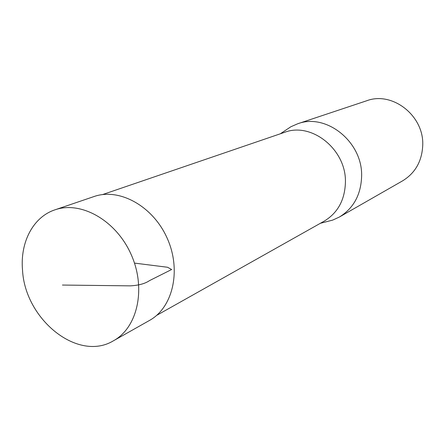 <?xml version="1.0" encoding="UTF-8"?>
<svg xmlns="http://www.w3.org/2000/svg" width="445" height="445" viewBox="0 0 445 445"><rect width="100%" height="100%" fill="white"/><g stroke="black" fill="none" stroke-linecap="round" stroke-linejoin="round"><path stroke-width="0.67" d="M102.522 194.587L284.505 132.365C311.433 121.746 346.182 149.348 345.431 181.96C344.964 199.772 337.9 212.827 324.238 221.12L156.607 315.405M325.701 221.916L332.676 220.108L339.368 217.038C353.664 208.238 361.084 194.543 361.629 175.942C362.541 141.738 326.118 112.824 297.627 123.799L290.88 126.747L284.889 130.741M339.368 217.038L402.58 180.859C415.346 173.016 422.066 161.073 422.75 145.026C423.94 115.544 392.195 91.025 366.713 100.754L297.627 123.799M22.511 269.959C20.047 242.364 33.058 217.054 54.924 209.845C80.89 200.6 116.023 220.32 131.069 254.323C146.405 288.199 137.716 327.537 113.525 340.742C77.931 362.425 24.892 319.31 22.511 269.959M113.525 340.742L149.47 320.45C172.96 307.606 181.649 270.165 167.159 238.164C152.946 206.046 119.232 187.59 94.001 196.551L54.924 209.845M134.479 263.101L167.565 267.261L171.642 269.514L149.559 280.595C145.12 283.643 138.712 285.395 130.34 285.857L62.434 285.05M320.372 223.295L332.676 220.108M280.311 133.8L290.88 126.747"/></g></svg>
